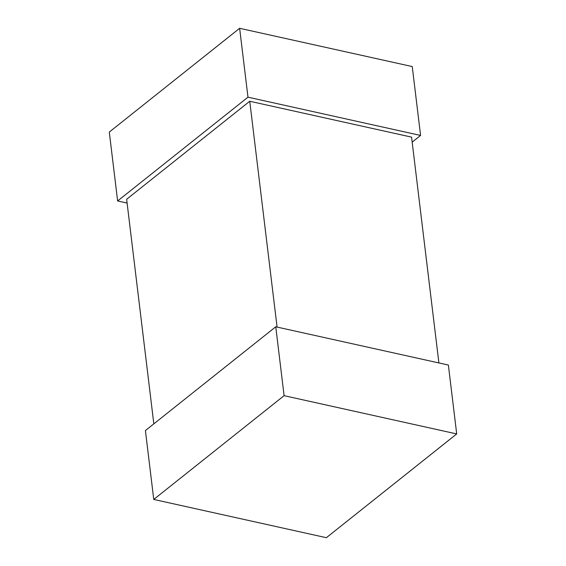 <?xml version="1.0" encoding="UTF-8"?>
<svg xmlns="http://www.w3.org/2000/svg" width="566" height="566" viewBox="0 0 566 566"><rect width="100%" height="100%" fill="white"/><g stroke="black" fill="none" stroke-linecap="round" stroke-linejoin="round"><path stroke-width="0.85" d="M249.748 101.257L126.642 199.267L153.825 423.863L126.642 199.267L249.748 101.257L277.078 327.077L249.748 101.257L411.567 137.128L438.898 362.947L411.567 137.128L249.748 101.257M145.412 430.556L275.762 326.787L448.371 365.049L456.705 433.931L326.363 537.7L153.754 499.438L284.097 395.669L275.762 326.787L145.412 430.556L153.754 499.438L145.412 430.556M284.097 395.669L456.705 433.931L448.371 365.049L275.762 326.787L284.097 395.669L153.754 499.438L326.363 537.7L456.705 433.931L284.097 395.669M117.629 200.951L127.102 203.053L117.629 200.951L109.295 132.069L117.629 200.951L247.979 97.182L117.629 200.951M412.175 142.137L420.588 135.444L247.979 97.182L239.637 28.3L109.295 132.069L239.637 28.3L247.979 97.182L420.588 135.444L412.246 66.562L239.637 28.3L412.246 66.562L420.588 135.444L412.175 142.137"/></g></svg>
